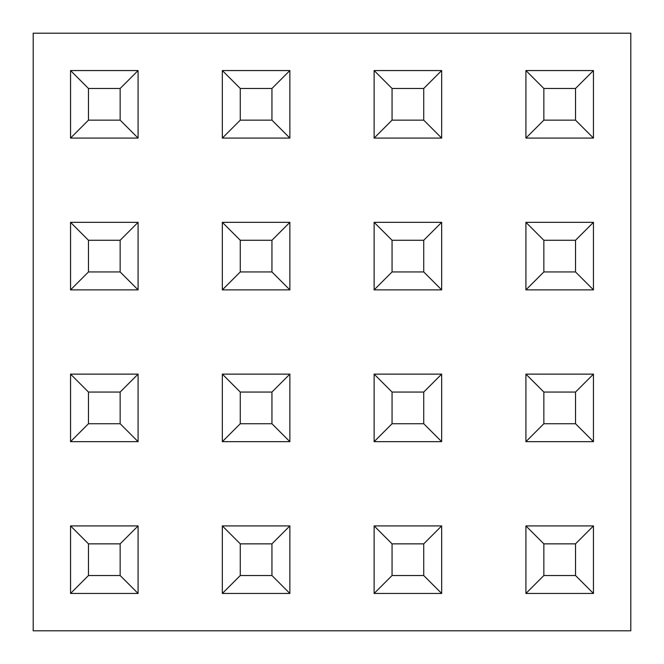 <?xml version="1.0" encoding="UTF-8"?>
<svg xmlns="http://www.w3.org/2000/svg" width="664" height="664" viewBox="0 0 664 664"><rect width="100%" height="100%" fill="white"/><g stroke="black" fill="none" stroke-linecap="round" stroke-linejoin="round"><path stroke-width="1" d="M33.2 33.2L33.2 630.8L630.8 630.8L630.8 33.2L33.2 33.2M525.921 138.079L525.921 70.55L593.45 70.55L593.45 138.079L525.921 138.079L543.849 120.151L575.522 120.151L575.522 88.478L543.849 88.478L543.849 120.151M593.45 70.55L575.522 88.478M543.849 88.478L525.921 70.55M593.45 138.079L575.522 120.151M525.921 289.869L525.921 222.34L593.45 222.34L593.45 289.869L525.921 289.869L543.849 271.941L575.522 271.941L575.522 240.268L543.849 240.268L543.849 271.941M525.921 441.66L525.921 374.131L593.45 374.131L593.45 441.66L525.921 441.66L543.849 423.732L575.522 423.732L575.522 392.059L543.849 392.059L543.849 423.732M525.921 593.45L525.921 525.921L593.45 525.921L593.45 593.45L525.921 593.45L543.849 575.522L575.522 575.522L575.522 543.849L543.849 543.849L543.849 575.522M374.131 138.079L374.131 70.55L441.66 70.55L441.66 138.079L374.131 138.079L392.059 120.151L423.732 120.151L423.732 88.478L392.059 88.478L392.059 120.151M374.131 289.869L374.131 222.34L441.66 222.34L441.66 289.869L374.131 289.869L392.059 271.941L423.732 271.941L423.732 240.268L392.059 240.268L392.059 271.941M374.131 441.66L374.131 374.131L441.66 374.131L441.66 441.66L374.131 441.66L392.059 423.732L423.732 423.732L423.732 392.059L392.059 392.059L392.059 423.732M374.131 593.45L374.131 525.921L441.66 525.921L441.66 593.45L374.131 593.45L392.059 575.522L423.732 575.522L423.732 543.849L392.059 543.849L392.059 575.522M222.34 138.079L222.34 70.55L289.869 70.55L289.869 138.079L222.34 138.079L240.268 120.151L271.941 120.151L271.941 88.478L240.268 88.478L240.268 120.151M222.34 289.869L222.34 222.34L289.869 222.34L289.869 289.869L222.34 289.869L240.268 271.941L271.941 271.941L271.941 240.268L240.268 240.268L240.268 271.941M222.34 441.66L222.34 374.131L289.869 374.131L289.869 441.66L222.34 441.66L240.268 423.732L271.941 423.732L271.941 392.059L240.268 392.059L240.268 423.732M222.34 593.45L222.34 525.921L289.869 525.921L289.869 593.45L222.34 593.45L240.268 575.522L271.941 575.522L271.941 543.849L240.268 543.849L240.268 575.522M70.55 138.079L70.55 70.55L138.079 70.55L138.079 138.079L70.55 138.079L88.478 120.151L120.151 120.151L120.151 88.478L88.478 88.478L88.478 120.151M70.55 289.869L70.55 222.34L138.079 222.34L138.079 289.869L70.55 289.869L88.478 271.941L120.151 271.941L120.151 240.268L88.478 240.268L88.478 271.941M70.55 441.66L70.55 374.131L138.079 374.131L138.079 441.66L70.55 441.66L88.478 423.732L120.151 423.732L120.151 392.059L88.478 392.059L88.478 423.732M70.55 593.45L70.55 525.921L138.079 525.921L138.079 593.45L70.55 593.45L88.478 575.522L120.151 575.522L120.151 543.849L88.478 543.849L88.478 575.522M593.45 222.34L575.522 240.268M543.849 240.268L525.921 222.34M593.45 289.869L575.522 271.941M593.45 374.131L575.522 392.059M543.849 392.059L525.921 374.131M593.45 441.66L575.522 423.732M593.45 525.921L575.522 543.849M543.849 543.849L525.921 525.921M593.45 593.45L575.522 575.522M441.66 70.55L423.732 88.478M392.059 88.478L374.131 70.55M441.66 138.079L423.732 120.151M441.66 222.34L423.732 240.268M392.059 240.268L374.131 222.34M441.66 289.869L423.732 271.941M441.66 374.131L423.732 392.059M392.059 392.059L374.131 374.131M441.66 441.66L423.732 423.732M441.66 525.921L423.732 543.849M392.059 543.849L374.131 525.921M441.66 593.45L423.732 575.522M289.869 70.55L271.941 88.478M240.268 88.478L222.34 70.55M289.869 138.079L271.941 120.151M289.869 222.34L271.941 240.268M240.268 240.268L222.34 222.34M289.869 289.869L271.941 271.941M289.869 374.131L271.941 392.059M240.268 392.059L222.34 374.131M289.869 441.66L271.941 423.732M289.869 525.921L271.941 543.849M240.268 543.849L222.34 525.921M289.869 593.45L271.941 575.522M138.079 70.55L120.151 88.478M88.478 88.478L70.55 70.55M138.079 138.079L120.151 120.151M138.079 222.34L120.151 240.268M88.478 240.268L70.55 222.34M138.079 289.869L120.151 271.941M138.079 374.131L120.151 392.059M88.478 392.059L70.55 374.131M138.079 441.66L120.151 423.732M138.079 525.921L120.151 543.849M88.478 543.849L70.55 525.921M138.079 593.45L120.151 575.522"/></g></svg>
